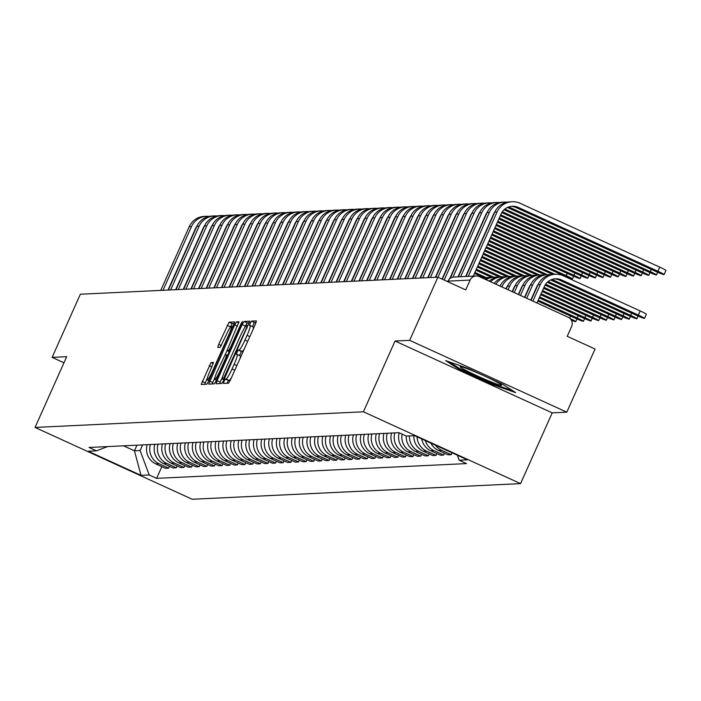<?xml version="1.0" encoding="UTF-8"?>
<svg xmlns="http://www.w3.org/2000/svg" width="701" height="701" viewBox="0 0 701 701"><rect width="100%" height="100%" fill="white"/><g stroke="black" fill="none" stroke-linecap="round" stroke-linejoin="round"><path stroke-width="1.05" d="M224.057 381.256L223.417 383.421L228.526 383.175L230.401 380.038L255.479 323.976L256.417 320.892L251.282 321.128L249.311 325.483L249.994 325.457A10.944 1.367 -65.4 0 1 250.082 325.474A10.944 1.367 -65.4 0 1 247.076 335.35L244.982 340.02A10.944 1.367 -65.4 0 1 238.988 350.062L238.331 350.088L237.017 352.288L236.36 354.452L237.034 354.417A10.944 1.367 -65.4 0 1 237.131 354.434A10.944 1.367 -65.4 0 1 234.116 364.31L232.031 368.989A10.944 1.367 -65.4 0 1 226.029 379.022L225.371 379.057L224.057 381.256M231.453 377.673A10.944 1.367 -65.4 0 1 229.174 380.459L228.517 380.494L226.966 383.245M256.084 322.486L254.428 322.565L252.456 326.552M244.412 348.712A10.944 1.367 -65.4 0 1 242.134 351.499L241.468 351.525L239.497 355.521M211.027 362.522L201.178 384.472L206.874 384.209L208.749 381.064L234.765 321.917L229.069 322.188L218.694 344.322L217.757 347.407L220.21 347.293L226.3 334.736A9.148 1.148 -65.4 0 1 231.383 326.359A9.148 1.148 -65.4 0 1 228.868 334.614L212.359 371.521A9.148 1.148 -65.4 0 1 207.268 379.898A9.148 1.148 -65.4 0 1 209.792 371.644L213.481 362.408L211.027 362.522L213.306 363.556M395.066 341.028L552.213 412.863L566.802 412.162L409.656 340.335L395.066 341.028L363.416 411.794L35.05 427.435L66.7 356.678L52.111 357.37L80.352 294.227L437.906 277.193L465.718 289.907L470.117 280.067L447.939 281.127A6.966 0.447 -155.9 0 0 447.86 281.154A6.966 0.447 -155.9 0 0 447.895 281.232M409.656 340.335L437.906 277.193M217.065 380.669L216.153 383.762L221.823 383.491L223.698 380.354L249.714 321.207L244.018 321.47L242.143 324.607L217.065 380.669L220.202 382.106L219.597 383.596M238.997 321.715L226.94 350.631L228.579 350.553L230.454 347.416L241.048 323.748L242.38 321.557L241.714 323.713L216.223 380.713L214.348 383.85L208.679 384.122L234.669 324.966L236.544 321.829L238.971 321.715M566.802 412.162L595.053 349.019L567.232 336.305L571.639 326.473A6.966 6.896 87.3 0 0 568.187 317.255L479.247 276.597A6.966 6.896 87.3 0 0 470.117 280.067M552.213 412.863L520.563 483.62L192.197 499.261L35.05 427.435M52.111 357.37L63.966 362.794M445.503 449.805A16.027 15.86 87.3 0 0 446.108 450.095L455.72 454.476M452.11 452.837L451.286 454.686L441.7 450.305A16.027 15.86 -92.7 0 1 435.47 445.223M430.852 443.111A16.027 15.86 87.3 0 0 438.467 450.463L448.053 454.844L451.286 454.686M444.469 453.205L443.645 455.054L434.059 450.673A16.027 15.86 -92.7 0 1 425.376 440.605M421.722 438.94A16.027 15.86 87.3 0 0 430.826 450.822L440.412 455.203L443.645 455.054M436.837 453.565L436.004 455.413L426.418 451.032A16.027 15.86 -92.7 0 1 417.095 436.819M413.879 435.715A16.027 15.86 87.3 0 0 423.194 451.19L432.78 455.571L436.004 455.413M429.196 453.933L428.372 455.781L418.786 451.4A16.027 15.86 -92.7 0 1 409.472 435.926M406.247 436.013A16.027 15.86 87.3 0 0 415.553 451.549L425.139 455.93L428.372 455.781M421.555 454.301L420.731 456.141L411.145 451.759A16.027 15.86 -92.7 0 1 402.094 434.121M399.219 432.797A16.027 15.86 87.3 0 0 407.912 451.917L417.498 456.298L420.731 456.141M413.914 454.66L413.091 456.509L403.504 452.127A16.027 15.86 -92.7 0 1 394.847 432.894M391.614 433.052A16.027 15.86 87.3 0 0 400.271 452.276L409.857 456.658L413.091 456.509M406.282 455.028L405.45 456.868L395.863 452.487A16.027 15.86 -92.7 0 1 387.206 433.262M383.973 433.411A16.027 15.86 87.3 0 0 392.639 452.644L402.225 457.026L405.45 456.868M398.641 455.387L397.817 457.236L388.231 452.855A16.027 15.86 -92.7 0 1 379.565 433.621M376.332 433.779A16.027 15.86 87.3 0 0 384.998 453.004L394.584 457.385L397.817 457.236M391 455.755L390.177 457.595L380.59 453.214A16.027 15.86 -92.7 0 1 371.924 433.989M368.7 434.147A16.027 15.86 87.3 0 0 377.357 453.372L386.943 457.753L390.177 457.595M383.359 456.114L382.536 457.963L372.95 453.582A16.027 15.86 -92.7 0 1 364.292 434.357M361.059 434.506A16.027 15.86 87.3 0 0 369.716 453.731L379.302 458.121L382.536 457.963M375.727 456.482L374.895 458.323L365.309 453.941A16.027 15.86 -92.7 0 1 356.651 434.716M353.418 434.874A16.027 15.86 87.3 0 0 362.084 454.099L371.67 458.48L374.895 458.323M368.086 456.842L367.263 458.691L357.676 454.309A16.027 15.86 -92.7 0 1 349.01 435.084M345.777 435.233A16.027 15.86 87.3 0 0 354.443 454.467L364.029 458.848L367.263 458.691M360.445 457.21L359.622 459.059L350.036 454.669A16.027 15.86 -92.7 0 1 341.369 435.444M338.145 435.601A16.027 15.86 87.3 0 0 346.802 454.826L356.388 459.208L359.622 459.059M352.805 457.569L351.981 459.418L342.395 455.037A16.027 15.86 -92.7 0 1 333.737 435.812M330.504 435.961A16.027 15.86 87.3 0 0 339.161 455.194L348.748 459.576L351.981 459.418M345.172 457.937L344.34 459.786L334.754 455.405A16.027 15.86 -92.7 0 1 326.096 436.171M322.863 436.329A16.027 15.86 87.3 0 0 331.529 455.554L341.115 459.935L344.34 459.786M337.531 458.296L336.708 460.145L327.122 455.764A16.027 15.86 -92.7 0 1 318.456 436.539M315.222 436.688A16.027 15.86 87.3 0 0 323.888 455.922L333.474 460.303L336.708 460.145M329.891 458.664L329.067 460.513L319.481 456.132A16.027 15.86 -92.7 0 1 310.815 436.898M307.59 437.056A16.027 15.86 87.3 0 0 316.247 456.281L325.834 460.662L329.067 460.513M322.25 459.024L321.426 460.872L311.84 456.491A16.027 15.86 -92.7 0 1 303.183 437.266M299.949 437.415A16.027 15.86 87.3 0 0 308.606 456.649L318.193 461.03L321.426 460.872M314.618 459.392L313.785 461.24L304.199 456.859A16.027 15.86 -92.7 0 1 295.542 437.626M292.308 437.783A16.027 15.86 87.3 0 0 300.974 457.008L310.561 461.389L313.785 461.24M306.977 459.751L306.153 461.6L296.567 457.218A16.027 15.86 -92.7 0 1 287.901 437.994M284.667 438.143A16.027 15.86 87.3 0 0 293.333 457.376L302.92 461.757L306.153 461.6M299.336 460.119L298.512 461.968L288.926 457.587A16.027 15.86 -92.7 0 1 280.269 438.353M277.035 438.511A16.027 15.86 87.3 0 0 285.693 457.735L295.279 462.117L298.512 461.968M291.695 460.487L290.871 462.327L281.285 457.946A16.027 15.86 -92.7 0 1 272.628 438.721M269.394 438.87A16.027 15.86 87.3 0 0 278.052 458.103L287.638 462.485L290.871 462.327M284.063 460.846L283.23 462.695L273.644 458.314A16.027 15.86 -92.7 0 1 264.987 439.08M261.753 439.238A16.027 15.86 87.3 0 0 270.42 458.463L280.006 462.844L283.23 462.695M276.422 461.214L275.598 463.054L266.012 458.673A16.027 15.86 -92.7 0 1 257.346 439.448M254.112 439.606A16.027 15.86 87.3 0 0 262.779 458.831L272.365 463.212L275.598 463.054M268.781 461.573L267.957 463.422L258.371 459.041A16.027 15.86 -92.7 0 1 249.714 439.807M246.48 439.965A16.027 15.86 87.3 0 0 255.138 459.19L264.724 463.571L267.957 463.422M261.14 461.941L260.316 463.782L250.73 459.4A16.027 15.86 -92.7 0 1 242.073 440.175M238.839 440.333A16.027 15.86 87.3 0 0 247.497 459.558L257.083 463.939L260.316 463.782M253.508 462.301L252.675 464.15L243.089 459.768A16.027 15.86 -92.7 0 1 234.432 440.543M231.199 440.692A16.027 15.86 87.3 0 0 239.865 459.926L249.451 464.307L252.675 464.15M245.867 462.669L245.043 464.509L235.457 460.128A16.027 15.86 -92.7 0 1 226.791 440.903M223.558 441.06A16.027 15.86 87.3 0 0 232.224 460.285L241.81 464.667L245.043 464.509M238.226 463.028L237.402 464.877L227.816 460.496A16.027 15.86 -92.7 0 1 219.159 441.271M215.926 441.42A16.027 15.86 87.3 0 0 224.583 460.653L234.169 465.035L237.402 464.877M230.585 463.396L229.762 465.245L220.175 460.864A16.027 15.86 -92.7 0 1 211.518 441.63M208.285 441.788A16.027 15.86 87.3 0 0 216.942 461.013L226.528 465.394L229.762 465.245M222.953 463.755L222.121 465.604L212.534 461.223A16.027 15.86 -92.7 0 1 203.877 441.998M200.644 442.147A16.027 15.86 87.3 0 0 209.31 461.381L218.896 465.762L222.121 465.604M215.312 464.123L214.488 465.972L204.902 461.591A16.027 15.86 -92.7 0 1 196.236 442.357M193.003 442.515A16.027 15.86 87.3 0 0 201.669 461.74L211.255 466.121L214.488 465.972M207.671 464.483L206.848 466.331L197.261 461.95A16.027 15.86 -92.7 0 1 188.604 442.725M185.371 442.874A16.027 15.86 87.3 0 0 194.028 462.108L203.614 466.489L206.848 466.331M200.03 464.851L199.207 466.7L189.62 462.318A16.027 15.86 -92.7 0 1 180.963 443.085M177.73 443.242A16.027 15.86 87.3 0 0 186.387 462.467L195.973 466.848L199.207 466.7M192.398 465.21L191.566 467.059L181.98 462.678A16.027 15.86 -92.7 0 1 173.322 443.453M170.089 443.602A16.027 15.86 87.3 0 0 178.755 462.835L188.341 467.217L191.566 467.059M184.757 465.578L183.934 467.427L174.347 463.046A16.027 15.86 -92.7 0 1 165.681 443.812M162.448 443.97A16.027 15.86 87.3 0 0 171.114 463.195L180.7 467.576L183.934 467.427M177.116 465.946L176.293 467.786L166.707 463.405A16.027 15.86 -92.7 0 1 158.049 444.18M154.816 444.329A16.027 15.86 87.3 0 0 163.473 463.563L173.059 467.944L176.293 467.786M169.484 466.305L168.652 468.154L159.066 463.773A16.027 15.86 -92.7 0 1 150.408 444.539M147.175 444.697A16.027 15.86 87.3 0 0 155.832 463.922L165.418 468.303L168.652 468.154M123.542 445.818L134.461 450.813L140.095 450.55L149.225 474.98L141.006 475.366L88.203 451.234L96.431 450.839L89.045 447.466L399 432.701L406.378 436.075L414.606 435.68L467.409 459.821L459.181 460.207L457.315 455.203M149.225 474.98L156.612 478.354L466.568 463.589L459.181 460.207M363.416 411.794L520.563 483.62M493.425 384.84L515.664 392.621L502.88 384.393L467.856 368.384L445.617 360.603L458.41 368.831L493.425 384.84L493.758 384.104M136.984 445.179L134.461 450.813L141.006 475.366M140.095 450.55L142.61 444.916M161.843 466.673L156.612 478.354M96.431 450.839L107.621 446.581M458.761 368.043L458.41 368.831M240.014 358.544A10.944 1.367 -65.4 0 0 240.268 355.871A10.944 1.367 -65.4 0 0 240.18 355.854L237.201 354.496M252.973 329.575A10.944 1.367 -65.4 0 0 253.227 326.911A10.944 1.367 -65.4 0 0 253.14 326.894L250.152 325.527M249.381 322.802L247.155 322.907L244.228 328.41M222.708 376.507L220.202 382.106M223.242 379.162L246.568 327.753L247.225 325.588L246.507 325.623A10.944 1.367 -65.4 0 0 240.513 335.665L225.468 369.296A10.944 1.367 -65.4 0 0 222.454 379.171A10.944 1.367 -65.4 0 0 222.55 379.188L224.066 379.53M214.909 377.602L212.123 383.955M226.265 358.255L225.722 358.009L226.66 354.925L225.021 354.995L226.966 350.64L229.218 351.665M225.021 354.995L217.328 371.136A9.148 1.148 -65.4 0 0 214.813 379.39A9.148 1.148 -65.4 0 0 219.904 371.013L225.722 358.009M226.66 354.925L227.571 355.337M234.432 323.511L232.206 323.625L229.683 328.226M207.365 378.111L204.648 384.314M532.891 301.115L540.296 284.571A17.586 17.411 -92.7 0 1 563.332 275.8L640.179 310.929A8.009 0.517 24.1 0 1 646.366 314.25L644.517 318.377A8.009 0.517 -155.9 0 0 638.331 315.056L561.483 279.927A13.065 12.933 87.3 0 0 544.379 286.437L536.975 302.99M561.483 279.927L559.232 280.032L636.079 315.161A8.009 0.517 -155.9 0 0 644.517 318.377M531.06 300.282L538.044 284.676A17.586 17.411 -92.7 0 1 553.071 274.363L555.323 274.257M559.232 280.032A13.065 12.933 87.3 0 0 554.421 278.884M468.259 276.36L497.018 212.052A17.586 17.411 -92.7 0 1 520.063 203.281L659.764 267.142A8.009 0.517 24.1 0 1 665.95 270.463L664.101 274.59A8.009 0.517 -155.9 0 0 657.915 271.261L518.214 207.408A13.065 12.933 87.3 0 0 501.11 213.919L473.28 276.115M511.143 206.366A13.065 12.933 87.3 0 1 515.962 207.514L655.663 271.375A8.009 0.517 -155.9 0 0 664.101 274.59M466.007 276.466L494.766 212.158A17.586 17.411 -92.7 0 1 509.802 201.844L512.054 201.739M553.851 280.295L551.599 280.4L628.438 315.52A8.009 0.517 -155.9 0 0 636.876 318.745A8.009 0.517 -155.9 0 0 630.69 315.415L553.851 280.295A13.065 12.933 87.3 0 0 551.748 279.541M526.688 298.284L532.655 284.939A17.586 17.411 -92.7 0 1 550.39 274.704M524.856 297.443L530.403 285.044A17.586 17.411 -92.7 0 1 545.439 274.731L547.691 274.617M538.219 284.291A13.065 12.933 87.3 0 0 536.738 286.805L530.771 300.151M551.599 280.4A13.065 12.933 87.3 0 0 550.644 280.006M547.315 282.293L620.797 315.888A8.009 0.517 -155.9 0 0 629.244 319.104A8.009 0.517 -155.9 0 0 623.058 315.783L548.173 281.548M520.475 295.445L525.014 285.298A17.586 17.411 -92.7 0 1 542.749 275.064M518.644 294.604L522.762 285.403A17.586 17.411 -92.7 0 1 537.798 275.09L540.05 274.985M530.578 284.659A13.065 12.933 87.3 0 0 529.097 287.165L524.558 297.312M545.063 285.123L613.165 316.247A8.009 0.517 -155.9 0 0 621.603 319.472A8.009 0.517 -155.9 0 0 615.417 316.142L545.623 284.247M514.271 292.606L517.373 285.666A17.586 17.411 -92.7 0 1 535.117 275.432M512.44 291.774L515.121 285.771A17.586 17.411 -92.7 0 1 530.158 275.458L532.409 275.344M522.946 285.018A13.065 12.933 87.3 0 0 521.465 287.533L518.354 294.473M473.464 371.18A22.642 1.446 -155.9 0 0 460.452 366.641A22.642 1.446 -155.9 0 0 488.387 380.774A22.642 1.446 -155.9 0 0 501.53 385.015A22.642 1.446 -155.9 0 0 473.464 371.18M512.764 390.755L493.311 383.946L459.383 368.437L449.096 361.821M507.375 207.487A13.065 12.933 87.3 0 1 508.321 207.882L648.031 271.734A8.009 0.517 -155.9 0 0 656.469 274.95A8.009 0.517 -155.9 0 0 650.283 271.629L510.573 207.776A13.065 12.933 87.3 0 0 508.479 207.023M494.95 211.772A13.065 12.933 87.3 0 0 493.469 214.287L465.648 276.483M460.618 276.72L489.386 212.421A17.586 17.411 -92.7 0 1 507.121 202.186M458.366 276.825L487.134 212.526A17.586 17.411 -92.7 0 1 502.161 202.212L504.413 202.098M504.037 209.774L640.39 272.102A8.009 0.517 -155.9 0 0 648.828 275.318A8.009 0.517 -155.9 0 0 642.642 271.997L504.895 209.029M487.309 212.131A13.065 12.933 87.3 0 0 485.828 214.646L458.007 276.842M452.951 277.149L481.745 212.78A17.586 17.411 -92.7 0 1 499.48 202.545M450.235 278.288L479.493 212.885A17.586 17.411 -92.7 0 1 494.529 202.571L496.781 202.466M501.785 212.605L632.749 272.461A8.009 0.517 -155.9 0 0 641.187 275.677A8.009 0.517 -155.9 0 0 635.001 272.356L502.354 211.728M479.668 212.499A13.065 12.933 87.3 0 0 478.187 215.014L449.7 278.7M444.171 280.058L474.104 213.148A17.586 17.411 -92.7 0 1 491.839 202.913M442.34 279.226L471.852 213.253A17.586 17.411 -92.7 0 1 486.888 202.939L489.14 202.826M543.547 288.286L605.524 316.615A8.009 0.517 -155.9 0 0 613.962 319.831A8.009 0.517 -155.9 0 0 607.776 316.51L543.976 287.349M508.067 289.767L509.741 286.026A17.586 17.411 -92.7 0 1 527.476 275.8M506.236 288.935L507.489 286.131A17.586 17.411 -92.7 0 1 522.517 275.817L524.769 275.712M515.305 285.386A13.065 12.933 87.3 0 0 513.824 287.892L512.151 291.642M542.118 291.493L597.883 316.983A8.009 0.517 -155.9 0 0 606.321 320.199A8.009 0.517 -155.9 0 0 600.135 316.87L542.539 290.547M501.855 286.937L502.1 286.394A17.586 17.411 -92.7 0 1 519.835 276.159M507.664 285.745A13.065 12.933 87.3 0 0 506.183 288.26L505.938 288.803M500.032 286.096A17.586 17.411 -92.7 0 1 514.885 276.185L517.136 276.08M500.277 215.768L625.108 272.829A8.009 0.517 -155.9 0 0 633.546 276.045A8.009 0.517 -155.9 0 0 627.36 272.724L500.698 214.821M472.036 212.867A13.065 12.933 87.3 0 0 470.555 215.373L442.051 279.086M437.967 277.219L466.463 213.507A17.586 17.411 -92.7 0 1 484.207 203.272M435.724 277.298L464.211 213.612A17.586 17.411 -92.7 0 1 479.247 203.299L481.499 203.194M497.018 212.052L494.713 212.088M498.849 218.966L617.476 273.188A8.009 0.517 -155.9 0 0 625.914 276.413A8.009 0.517 -155.9 0 0 619.728 273.083L499.27 218.029M464.395 213.227A13.065 12.933 87.3 0 0 462.914 215.742L435.374 277.316M430.344 277.552L458.831 213.875A17.586 17.411 -92.7 0 1 476.566 203.641M428.092 277.657L456.579 213.98A17.586 17.411 -92.7 0 1 471.607 203.667L473.858 203.553M540.69 294.692L590.251 317.343A8.009 0.517 -155.9 0 0 598.689 320.559A8.009 0.517 -155.9 0 0 592.503 317.238L541.111 293.745M494.223 283.449A17.586 17.411 -92.7 0 1 507.244 276.545L509.496 276.439A17.586 17.411 -92.7 0 1 512.194 276.527M495.87 284.194A17.586 17.411 -92.7 0 1 509.496 276.439M497.412 222.173L609.835 273.556A8.009 0.517 -155.9 0 0 618.273 276.772A8.009 0.517 -155.9 0 0 612.087 273.451L497.841 221.227M456.754 213.595A13.065 12.933 87.3 0 0 455.273 216.101L427.733 277.675M422.703 277.92L451.19 214.234A17.586 17.411 -92.7 0 1 468.925 204.009M420.451 278.025L448.938 214.34A17.586 17.411 -92.7 0 1 463.974 204.026L466.226 203.921M539.253 297.89L582.61 317.711A8.009 0.517 -155.9 0 0 591.048 320.927A8.009 0.517 -155.9 0 0 584.862 317.597L539.674 296.944M489.114 281.11A17.586 17.411 -92.7 0 1 499.603 276.913L501.855 276.807A17.586 17.411 -92.7 0 1 504.562 276.886M490.542 281.758A17.586 17.411 -92.7 0 1 501.855 276.807M495.984 225.371L602.194 273.916A8.009 0.517 -155.9 0 0 610.632 277.14A8.009 0.517 -155.9 0 0 604.446 273.811L496.404 224.425M449.113 213.954A13.065 12.933 87.3 0 0 447.632 216.469L420.092 278.043M415.062 278.279L443.549 214.602A17.586 17.411 -92.7 0 1 461.284 204.368M412.81 278.385L441.297 214.708A17.586 17.411 -92.7 0 1 456.333 204.394L458.585 204.289M537.825 301.088L574.969 318.07A8.009 0.517 -155.9 0 0 583.407 321.286A8.009 0.517 -155.9 0 0 577.221 317.965L538.245 300.151M484.882 279.173A17.586 17.411 -92.7 0 1 491.962 277.272L494.214 277.167A17.586 17.411 -92.7 0 1 496.921 277.254M486.021 279.69A17.586 17.411 -92.7 0 1 494.214 277.167M494.555 228.57L594.553 274.284A8.009 0.517 -155.9 0 0 602.991 277.5A8.009 0.517 -155.9 0 0 596.805 274.179L494.976 227.632M441.481 214.322A13.065 12.933 87.3 0 0 440 216.828L412.451 278.402M407.421 278.647L435.908 214.962A17.586 17.411 -92.7 0 1 453.652 204.736M405.169 278.753L433.656 215.076A17.586 17.411 -92.7 0 1 448.693 204.753L450.945 204.648M571.359 320.191A8.009 0.517 -155.9 0 0 575.766 321.654A8.009 0.517 -155.9 0 0 570.123 318.578M482.078 277.894A17.586 17.411 -92.7 0 1 484.33 277.64L486.582 277.535A17.586 17.411 -92.7 0 1 489.28 277.614M482.682 278.166A17.586 17.411 -92.7 0 1 486.582 277.535M493.118 231.777L586.921 274.643A8.009 0.517 -155.9 0 0 595.359 277.868A8.009 0.517 -155.9 0 0 589.173 274.538L493.539 230.831M433.84 214.681A13.065 12.933 87.3 0 0 432.359 217.196L404.819 278.77M399.789 279.007L428.276 215.33A17.586 17.411 -92.7 0 1 446.011 205.095M397.537 279.121L426.024 215.435A17.586 17.411 -92.7 0 1 441.052 205.121L443.304 205.016M491.69 234.975L579.28 275.011A8.009 0.517 -155.9 0 0 587.718 278.227A8.009 0.517 -155.9 0 0 581.532 274.906L492.111 234.029M426.199 215.049A13.065 12.933 87.3 0 0 424.718 217.555L397.178 279.129M392.148 279.375L420.635 215.689A17.586 17.411 -92.7 0 1 438.37 205.463M389.896 279.48L418.383 215.803A17.586 17.411 -92.7 0 1 433.42 205.481L435.671 205.375M490.253 238.174L571.639 275.379A8.009 0.517 -155.9 0 0 580.077 278.595A8.009 0.517 -155.9 0 0 573.891 275.265L490.682 237.236M418.558 215.409A13.065 12.933 87.3 0 0 417.077 217.923L389.537 279.497M384.507 279.734L412.994 216.057A17.586 17.411 -92.7 0 1 430.729 205.822M382.255 279.848L410.742 216.162A17.586 17.411 -92.7 0 1 425.779 205.849L428.031 205.744M488.825 241.381L563.998 275.738A8.009 0.517 -155.9 0 0 572.437 278.954A8.009 0.517 -155.9 0 0 566.25 275.633L489.245 240.434M410.926 215.777A13.065 12.933 87.3 0 0 409.445 218.291L381.896 279.865M376.866 280.102L405.353 216.416A17.586 17.411 -92.7 0 1 423.097 206.19M374.614 280.207L403.101 216.53A17.586 17.411 -92.7 0 1 418.138 206.208L420.39 206.103M403.285 216.136A13.065 12.933 87.3 0 0 401.804 218.651L374.264 280.225M369.234 280.461L397.721 216.784A17.586 17.411 -92.7 0 1 415.456 206.55M366.982 280.575L395.469 216.889A17.586 17.411 -92.7 0 1 410.497 206.576L412.749 206.471M552.616 274.389L487.397 244.579M554.859 274.275L487.817 243.633M395.644 216.504A13.065 12.933 87.3 0 0 394.164 219.019L366.623 280.593M361.593 280.829L390.08 217.144A17.586 17.411 -92.7 0 1 407.816 206.918M359.341 280.935L387.828 217.257A17.586 17.411 -92.7 0 1 402.865 206.944L405.117 206.83M544.984 274.757L485.959 247.777M547.218 274.643L486.38 246.831M388.003 216.863A13.065 12.933 87.3 0 0 386.523 219.378L358.982 280.952M353.952 281.189L382.439 217.512A17.586 17.411 -92.7 0 1 400.175 207.277M351.7 281.303L380.187 217.617A17.586 17.411 -92.7 0 1 395.224 207.303L397.476 207.198M537.343 275.116L484.531 250.976M539.586 275.011L484.952 250.038M380.371 217.231A13.065 12.933 87.3 0 0 378.89 219.746L351.341 281.32M346.312 281.557L374.798 217.88A17.586 17.411 -92.7 0 1 392.542 207.645M344.06 281.662L372.546 217.985A17.586 17.411 -92.7 0 1 387.583 207.671L389.835 207.557M529.702 275.484L483.094 254.183M531.945 275.37L483.524 253.236M372.73 217.59A13.065 12.933 87.3 0 0 371.25 220.105L343.709 281.679M338.679 281.925L367.166 218.239A17.586 17.411 -92.7 0 1 384.902 208.004M336.427 282.03L364.914 218.344A17.586 17.411 -92.7 0 1 379.942 208.031L382.194 207.925M522.061 275.844L481.666 257.381M524.304 275.738L482.086 256.435M365.09 217.958A13.065 12.933 87.3 0 0 363.609 220.473L336.068 282.047M331.038 282.284L359.525 218.607A17.586 17.411 -92.7 0 1 377.261 208.372M328.787 282.389L357.273 218.712A17.586 17.411 -92.7 0 1 372.31 208.399L374.562 208.285M514.429 276.212L480.238 260.579M516.663 276.098L480.658 259.642M357.449 218.318A13.065 12.933 87.3 0 0 355.968 220.833L328.427 282.407M323.398 282.652L351.884 218.966A17.586 17.411 -92.7 0 1 369.62 208.732M321.146 282.757L349.633 219.071A17.586 17.411 -92.7 0 1 364.669 208.758L366.921 208.653M506.788 276.58L478.801 263.786M509.031 276.466L479.221 262.84M349.817 218.686A13.065 12.933 87.3 0 0 348.336 221.201L320.786 282.775M315.765 283.011L344.244 219.334A17.586 17.411 -92.7 0 1 361.988 209.1M313.505 283.116L341.992 219.439A17.586 17.411 -92.7 0 1 357.028 209.126L359.28 209.012M499.147 276.939L477.372 266.985M501.39 276.825L477.793 266.038M342.176 219.054A13.065 12.933 87.3 0 0 340.695 221.56L313.154 283.134M308.125 283.379L336.611 219.693A17.586 17.411 -92.7 0 1 354.347 209.468M305.873 283.484L334.359 219.799A17.586 17.411 -92.7 0 1 349.387 209.485L351.639 209.38M491.506 277.307L475.935 270.183M493.749 277.193L476.356 269.245M334.535 219.413A13.065 12.933 87.3 0 0 333.054 221.928L305.513 283.502M300.484 283.739L328.971 220.061A17.586 17.411 -92.7 0 1 346.706 209.827M298.232 283.844L326.719 220.167A17.586 17.411 -92.7 0 1 341.755 209.853L344.007 209.748M483.874 277.666L474.507 273.39M486.108 277.552L474.928 272.444M326.894 219.781A13.065 12.933 87.3 0 0 325.413 222.287L297.872 283.861M292.843 284.107L321.33 220.421A17.586 17.411 -92.7 0 1 339.065 210.195M290.591 284.212L319.078 220.526A17.586 17.411 -92.7 0 1 334.114 210.212L336.366 210.107M474.419 276.063L473.499 275.642M319.262 220.14A13.065 12.933 87.3 0 0 317.781 222.655L290.232 284.229M285.211 284.466L313.689 220.789A17.586 17.411 -92.7 0 1 331.433 210.554M282.95 284.58L311.437 220.894A17.586 17.411 -92.7 0 1 326.473 210.58L328.725 210.475M311.621 220.508A13.065 12.933 87.3 0 0 310.14 223.014L282.599 284.588M277.57 284.834L306.057 221.148A17.586 17.411 -92.7 0 1 323.792 210.922M275.318 284.939L303.805 221.262A17.586 17.411 -92.7 0 1 318.832 210.94L321.084 210.835M303.98 220.868A13.065 12.933 87.3 0 0 302.499 223.382L274.958 284.957M269.929 285.193L298.416 221.516A17.586 17.411 -92.7 0 1 316.151 211.281M267.677 285.307L296.164 221.621A17.586 17.411 -92.7 0 1 311.2 211.308L313.452 211.203M296.339 221.236A13.065 12.933 87.3 0 0 294.858 223.75L267.318 285.325M262.288 285.561L290.775 221.875A17.586 17.411 -92.7 0 1 308.51 211.649M260.036 285.666L288.523 221.989A17.586 17.411 -92.7 0 1 303.559 211.667L305.811 211.562M321.33 220.421L319.025 220.456M288.707 221.595A13.065 12.933 87.3 0 0 287.226 224.11L259.677 285.684M254.656 285.92L283.134 222.243A17.586 17.411 -92.7 0 1 300.878 212.009M252.395 286.034L280.882 222.348A17.586 17.411 -92.7 0 1 295.918 212.035L298.17 211.93M281.066 221.963A13.065 12.933 87.3 0 0 279.585 224.478L252.045 286.052M247.015 286.288L275.502 222.603A17.586 17.411 -92.7 0 1 293.237 212.377M244.763 286.394L273.25 222.716A17.586 17.411 -92.7 0 1 288.277 212.394L290.529 212.289M273.425 222.322A13.065 12.933 87.3 0 0 271.944 224.837L244.404 286.411M239.374 286.648L267.861 222.971A17.586 17.411 -92.7 0 1 285.596 212.736M237.122 286.762L265.609 223.076A17.586 17.411 -92.7 0 1 280.645 212.762L282.897 212.657M298.416 221.516L296.111 221.551M265.784 222.69A13.065 12.933 87.3 0 0 264.303 225.205L236.763 286.779M231.733 287.016L260.22 223.339A17.586 17.411 -92.7 0 1 277.955 213.104M229.481 287.121L257.968 223.444A17.586 17.411 -92.7 0 1 273.004 213.13L275.256 213.016M258.152 223.049A13.065 12.933 87.3 0 0 256.671 225.564L229.122 287.138M224.101 287.384L252.579 223.698A17.586 17.411 -92.7 0 1 270.323 213.463M221.84 287.489L250.327 223.803A17.586 17.411 -92.7 0 1 265.364 213.49L267.616 213.384M250.511 223.417A13.065 12.933 87.3 0 0 249.03 225.932L221.49 287.506M216.46 287.743L244.947 224.066A17.586 17.411 -92.7 0 1 262.682 213.831M214.208 287.848L242.695 224.171A17.586 17.411 -92.7 0 1 257.723 213.858L259.983 213.744M242.87 223.777A13.065 12.933 87.3 0 0 241.389 226.292L213.849 287.866M208.819 288.111L237.306 224.425A17.586 17.411 -92.7 0 1 255.041 214.191M206.567 288.216L235.054 224.53A17.586 17.411 -92.7 0 1 250.091 214.217L252.342 214.112M235.229 224.145A13.065 12.933 87.3 0 0 233.748 226.66L206.208 288.234M201.178 288.47L229.665 224.793A17.586 17.411 -92.7 0 1 247.409 214.559M198.926 288.575L227.413 224.898A17.586 17.411 -92.7 0 1 242.45 214.585L244.702 214.471M227.597 224.513A13.065 12.933 87.3 0 0 226.116 227.019L198.567 288.593M193.546 288.838L222.024 225.152A17.586 17.411 -92.7 0 1 239.768 214.918M191.294 288.943L219.772 225.258A17.586 17.411 -92.7 0 1 234.809 214.944L237.061 214.839M219.956 224.872A13.065 12.933 87.3 0 0 218.475 227.387L190.935 288.961M185.905 289.198L214.392 225.52A17.586 17.411 -92.7 0 1 232.127 215.286M183.653 289.303L212.14 225.626A17.586 17.411 -92.7 0 1 227.168 215.312L229.429 215.198M212.315 225.24A13.065 12.933 87.3 0 0 210.835 227.746L183.294 289.32M178.264 289.566L206.751 225.88A17.586 17.411 -92.7 0 1 224.486 215.654M176.012 289.671L204.499 225.985A17.586 17.411 -92.7 0 1 219.536 215.671L221.788 215.566M204.674 225.599A13.065 12.933 87.3 0 0 203.202 228.114L175.653 289.688M170.623 289.925L199.11 226.248A17.586 17.411 -92.7 0 1 216.854 216.013M168.371 290.03L196.858 226.353A17.586 17.411 -92.7 0 1 211.895 216.039L214.147 215.934M197.042 225.967A13.065 12.933 87.3 0 0 195.561 228.473L168.012 290.048M162.991 290.293L191.469 226.607A17.586 17.411 -92.7 0 1 209.213 216.381M160.739 290.398L189.217 226.721A17.586 17.411 -92.7 0 1 204.254 216.399L206.506 216.294M163.473 463.563L166.707 463.405M171.114 463.195L174.347 463.046M178.755 462.835L181.98 462.678M186.387 462.467L189.62 462.318M194.028 462.108L197.261 461.95M201.669 461.74L204.902 461.591M209.31 461.381L212.534 461.223M216.942 461.013L220.175 460.864M224.583 460.653L227.816 460.496M232.224 460.285L235.457 460.128M239.865 459.926L243.089 459.768M247.497 459.558L250.73 459.4M255.138 459.19L258.371 459.041M262.779 458.831L266.012 458.673M270.42 458.463L273.644 458.314M278.052 458.103L281.285 457.946M285.693 457.735L288.926 457.587M293.333 457.376L296.567 457.218M300.974 457.008L304.199 456.859M308.606 456.649L311.84 456.491M316.247 456.281L319.481 456.132M323.888 455.922L327.122 455.764M331.529 455.554L334.754 455.405M339.161 455.194L342.395 455.037M346.802 454.826L350.036 454.669M354.443 454.467L357.676 454.309M362.084 454.099L365.309 453.941M369.716 453.731L372.95 453.582M377.357 453.372L380.59 453.214M384.998 453.004L388.231 452.855M392.639 452.644L395.863 452.487M400.271 452.276L403.504 452.127M407.912 451.917L411.145 451.759M415.553 451.549L418.786 451.4M423.194 451.19L426.418 451.032M430.826 450.822L434.059 450.673M438.467 450.463L441.7 450.305M155.832 463.922L159.066 463.773M447.694 281.671L447.939 281.127A6.966 6.896 87.3 0 1 453.889 277.044A6.966 6.966 0 0 0 447.86 281.154L447.641 281.644M229.174 380.459L226.029 379.022M234.782 370.242L232.031 368.989M236.868 365.571L234.116 364.31M241.468 351.525L238.331 350.088M242.134 351.499L238.988 350.062M247.733 341.282L244.982 340.02M249.828 336.603L247.076 335.35M254.428 322.565L251.282 321.128M228.517 380.494L225.371 379.057M245.28 326.044L242.143 324.607M247.155 322.907L244.018 321.47M225.1 377.208L224.557 376.963M247.111 327.998L246.568 327.753M223.934 379.828L222.55 379.188M212.736 382.466L209.59 381.029M237.42 326.228L234.669 324.966M238.822 322.872L236.544 321.829M229.218 351.657L226.975 350.631M229.516 350.982L228.579 350.553M231.006 347.67L230.454 347.416M241.591 324.002L241.048 323.748M220.447 371.258L219.904 371.013M227.571 355.346L226.686 354.943M212.902 371.775L212.359 371.521M229.411 334.868L228.868 334.614M221.402 345.558L218.694 344.322M230.34 326.762L227.194 325.325M232.206 323.625L229.069 322.188M205.262 382.816L202.116 381.388M211.904 366.912L209.152 365.659M638.331 315.056L640.179 310.929M540.296 284.571L538.044 284.676M657.915 271.261L659.764 267.142M515.962 207.514L518.214 207.408M630.69 315.415L631.706 313.163M532.655 284.939L530.403 285.044M623.058 315.783L624.065 313.522M525.014 285.298L522.762 285.403M615.417 316.142L616.424 313.89M517.373 285.666L515.121 285.771M650.283 271.629L651.29 269.368M487.134 212.526L489.386 212.421M508.321 207.882L510.573 207.776M642.642 271.997L643.649 269.736M479.493 212.885L481.745 212.78M635.001 272.356L636.009 270.095M471.852 213.253L474.104 213.148M607.776 316.51L608.783 314.25M509.741 286.026L507.489 286.131M600.135 316.87L601.151 314.618M502.1 286.394L500.803 286.455M627.36 272.724L628.376 270.463M464.211 213.612L466.463 213.507M619.728 273.083L620.736 270.831M456.579 213.98L458.831 213.875M592.503 317.238L593.51 314.977M612.087 273.451L613.095 271.191M448.938 214.34L451.19 214.234M584.862 317.597L585.87 315.345M604.446 273.811L605.454 271.559M441.297 214.708L443.549 214.602M577.221 317.965L578.229 315.704M596.805 274.179L597.822 271.918M433.656 215.076L435.908 214.962M569.659 318.166L570.596 316.072M589.173 274.538L590.181 272.286M426.024 215.435L428.276 215.33M581.532 274.906L582.54 272.645M418.383 215.803L420.635 215.689M573.891 275.265L574.899 273.013M410.742 216.162L412.994 216.057M566.25 275.633L567.267 273.372M403.101 216.53L405.353 216.416M559.275 274.52L559.626 273.74M395.469 216.889L397.721 216.784M387.828 217.257L390.08 217.144M380.187 217.617L382.439 217.512M372.546 217.985L374.798 217.88M364.914 218.344L367.166 218.239M357.273 218.712L359.525 218.607M349.633 219.071L351.884 218.966M341.992 219.439L344.244 219.334M334.359 219.799L336.611 219.693M326.719 220.167L328.971 220.061M311.437 220.894L313.689 220.789M303.805 221.262L306.057 221.148M288.523 221.989L290.775 221.875M280.882 222.348L283.134 222.243M273.25 222.716L275.502 222.603M265.609 223.076L267.861 222.971M257.968 223.444L260.22 223.339M250.327 223.803L252.579 223.698M242.695 224.171L244.947 224.066M235.054 224.53L237.306 224.425M227.413 224.898L229.665 224.793M219.772 225.258L222.024 225.152M212.14 225.626L214.392 225.52M204.499 225.985L206.751 225.88M196.858 226.353L199.11 226.248M189.217 226.721L191.469 226.607M453.889 277.044L476.075 275.984M240.268 355.871L237.131 354.434M253.227 326.911L250.082 325.474M223.926 379.846L222.454 379.171M216.478 380.152L214.813 379.39M208.933 380.661L207.268 379.898M232.907 327.052L231.383 326.359M638.085 316.055L636.876 318.745M630.444 316.414L629.244 319.104M622.803 316.782L621.603 319.472M657.669 272.268L656.469 274.95M650.029 272.628L648.828 275.318M642.388 272.996L641.187 275.677M615.163 317.141L613.962 319.831M607.53 317.509L606.321 320.199M634.755 273.355L633.546 276.045M627.115 273.723L625.914 276.413M599.89 317.877L598.689 320.559M619.474 274.082L618.273 276.772M592.249 318.236L591.048 320.927M611.833 274.45L610.632 277.14M584.608 318.605L583.407 321.286M604.201 274.81L602.991 277.5M576.976 318.964L575.766 321.654M596.56 275.178L595.359 277.868M588.919 275.546L587.718 278.227M581.278 275.905L580.077 278.595M573.646 276.273L572.437 278.954"/></g></svg>
